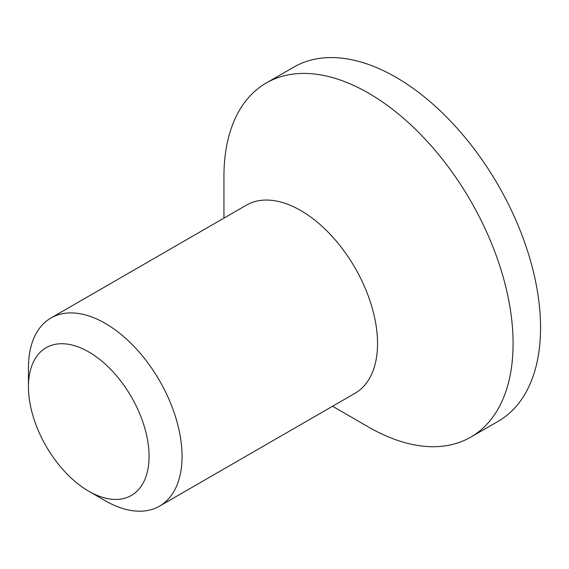 <?xml version="1.0" encoding="UTF-8"?>
<svg xmlns="http://www.w3.org/2000/svg" width="569" height="569" viewBox="0 0 569 569"><rect width="100%" height="100%" fill="white"/><g stroke="black" fill="none" stroke-linecap="round" stroke-linejoin="round"><path stroke-width="0.85" d="M149.071 456.402A85.293 49.247 60 0 1 88.764 491.225A85.293 49.247 60 0 1 28.45 386.764A85.293 49.247 60 0 1 88.764 351.941A85.293 49.247 60 0 1 149.071 456.402M88.764 491.225L105.251 500.748A108.615 62.711 -120 0 0 159.562 506.126A108.615 62.711 -120 0 0 182.052 456.402A108.615 62.711 -120 0 0 134.64 347.097A108.615 62.711 -120 0 0 50.947 318A108.615 62.711 -120 0 0 28.45 367.723L28.45 386.764M159.562 506.126L355.042 393.264A108.615 62.711 -120 0 0 355.042 267.85A108.615 62.711 -120 0 0 246.427 205.139L50.947 318M332.545 406.252L368.513 427.013A204.47 118.046 -120 0 0 470.748 437.141L498.202 421.295A204.47 118.046 -120 0 0 498.202 185.195A204.47 118.046 -120 0 0 293.739 67.142L266.278 82.996A204.47 118.046 -120 0 0 223.937 176.596L223.937 218.126M470.748 437.141A204.47 118.046 -120 0 0 470.748 201.049A204.47 118.046 -120 0 0 266.278 82.996"/></g></svg>

